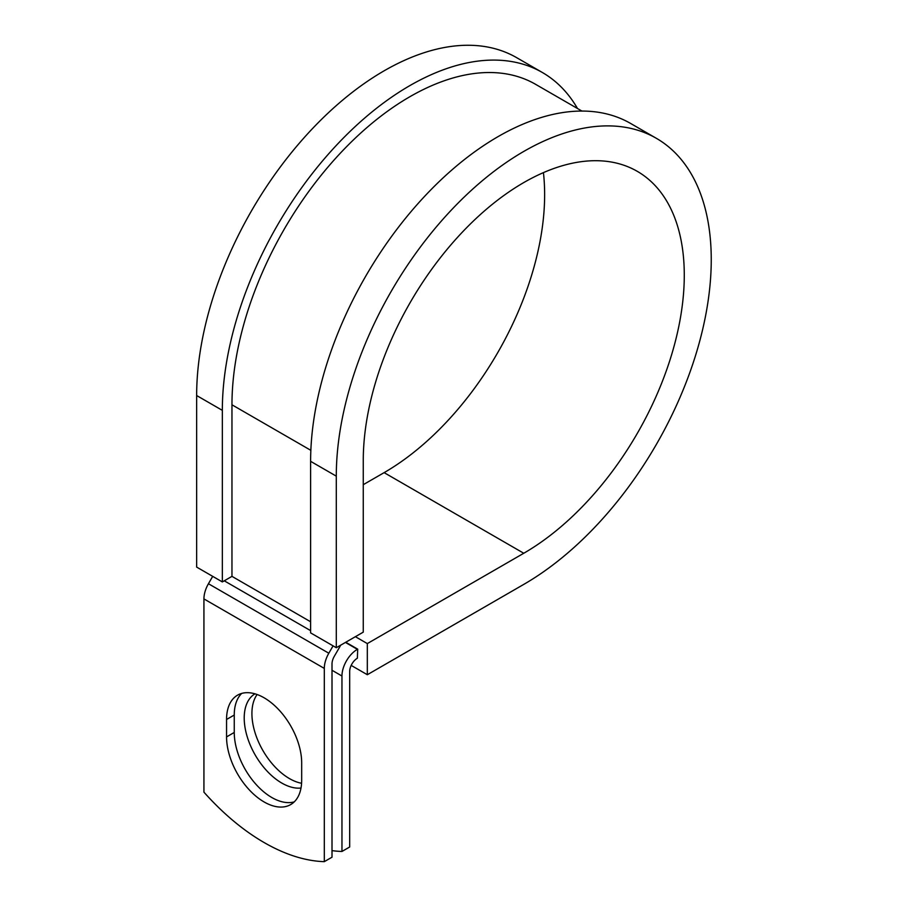 <?xml version="1.0" encoding="UTF-8"?>
<svg xmlns="http://www.w3.org/2000/svg" width="907" height="907" viewBox="0 0 907 907"><rect width="100%" height="100%" fill="white"/><g stroke="black" fill="none" stroke-linecap="round" stroke-linejoin="round"><path stroke-width="1.36" d="M264.118 801.958A53.116 30.668 -120 0 0 290.671 804.588A53.116 30.668 -120 0 0 301.68 780.269L301.68 762.855A53.116 30.668 -120 0 0 278.483 709.399A53.116 30.668 -120 0 0 237.555 695.159A53.116 30.668 -120 0 0 226.557 719.478L226.557 736.903A53.116 30.668 -120 0 0 264.118 801.958M241.693 693.424A53.116 30.668 -120 0 0 234.255 715.033L234.255 732.459A53.116 30.668 -120 0 0 271.817 797.514A53.116 30.668 -120 0 0 294.242 801.879M301.577 783.274A53.116 30.668 60 0 1 289.48 778.603A53.116 30.668 60 0 1 256.862 737.913A53.116 30.668 60 0 1 257.123 694.513M300.999 788.036A53.116 30.668 60 0 1 281.771 783.047A53.116 30.668 60 0 1 247.135 736.461A53.116 30.668 60 0 1 254.98 693.821M332.007 850.63A198.622 114.679 -120 0 0 341.962 851.458L349.671 847.013L349.671 671.565A10.895 6.292 -60 0 1 357.369 658.221L357.698 649.14L345.76 642.247M341.962 851.458L341.962 676.021A21.791 12.585 -60 0 1 357.369 649.333L357.698 649.14M212.691 576.353L208.44 583.734A21.791 12.585 120 0 0 203.928 598.915L203.928 792.151A198.622 114.679 60 0 0 324.309 861.65L332.007 857.206L332.007 663.969A10.895 6.292 120 0 1 334.264 656.373L339.49 647.337A21.791 12.585 -60 0 0 340.624 645.217M333.073 645.852L328.822 653.233A21.791 12.585 120 0 0 324.309 668.414L324.309 861.65M310.852 450.337L231.965 404.794A251.511 145.211 -60 0 1 341.746 151.684A251.511 145.211 -60 0 1 535.561 84.306L581.909 111.051M231.965 404.794L231.965 576.364L222.34 581.92L196.649 567.09L196.649 395.531A265.127 153.079 -60 0 1 312.382 128.715A265.127 153.079 -60 0 1 516.695 57.685L542.375 72.503A265.127 153.079 -60 0 1 577.51 108.523M543.429 172.613A226.999 131.061 -60 0 1 384.126 472.638L523.77 553.259A226.999 131.061 -60 0 0 672.064 353.22A226.999 131.061 -60 0 0 637.27 171.332A226.999 131.061 -60 0 0 462.343 232.147A226.999 131.061 -60 0 0 363.265 460.586L363.265 632.145L336.293 647.711L336.293 476.152A265.127 153.079 -60 0 1 452.026 209.336A265.127 153.079 -60 0 1 656.339 138.306A265.127 153.079 -60 0 1 696.984 350.76A265.127 153.079 -60 0 1 523.77 584.391L367.324 674.717L351.179 665.398M384.126 472.638L363.265 484.678M355.385 636.691L367.324 643.585L367.324 674.717M523.77 553.259L367.324 643.585M336.293 476.152L310.613 461.323A265.127 153.079 -60 0 1 426.347 194.506A265.127 153.079 -60 0 1 630.66 123.477L656.339 138.306M222.34 581.92L222.34 410.361A265.127 153.079 -60 0 1 338.062 143.544A265.127 153.079 -60 0 1 542.375 72.503M310.613 461.323L310.613 632.882L336.293 647.711M357.369 649.333L345.442 642.439M324.309 668.414L203.928 598.915M341.962 676.021L332.007 670.273M310.613 621.771L231.965 576.364M310.613 630.66L224.256 580.809M328.822 653.233L208.44 583.734M234.255 715.033L226.557 719.478M234.255 732.459L226.557 736.903M222.34 410.361L196.649 395.531"/></g></svg>
